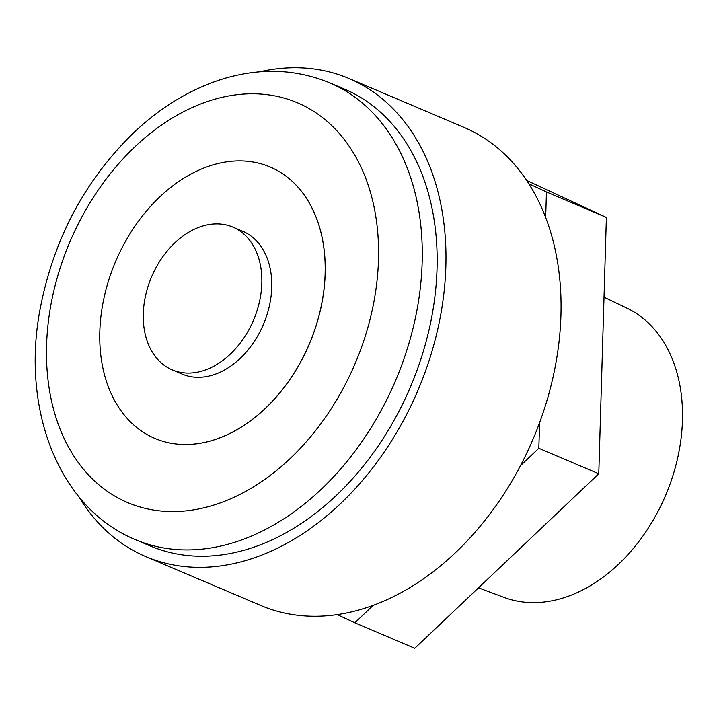 <?xml version="1.0" encoding="UTF-8"?>
<svg xmlns="http://www.w3.org/2000/svg" width="717" height="717" viewBox="0 0 717 717"><rect width="100%" height="100%" fill="white"/><g stroke="black" fill="none" stroke-linecap="round" stroke-linejoin="round"><path stroke-width="1.08" d="M373.207 605.354A259.742 185.452 -67 0 0 520.461 465.7L538.834 448.277L539.596 422.68A259.742 185.452 -67 0 0 545.682 217.547L546.444 191.95L606.385 217.43L598.776 473.758L414.776 648.267L354.834 622.786L373.207 605.354A259.742 185.452 113 0 1 337.223 614.612L354.834 622.786M546.444 191.95L528.823 183.776A259.742 185.452 -67 0 0 464.06 127.411L348.991 78.494A259.742 185.452 -67 0 0 272.594 69.379A259.742 185.452 -67 0 0 259.348 71.852M78.762 496.621A259.742 185.452 -67 0 0 145.757 556.58L260.827 605.498A259.742 185.452 -67 0 0 337.223 614.612M145.757 556.58A259.742 185.452 -67 0 0 240.114 562.074A259.742 185.452 -67 0 0 437.89 328.637A259.742 185.452 -67 0 0 348.991 78.494M539.596 422.68A259.742 185.452 113 0 1 520.461 465.7M528.823 183.776A259.742 185.452 113 0 1 545.682 217.547M240.437 551.212A248.199 177.216 -67 0 0 429.429 328.144A248.199 177.216 -67 0 0 344.474 89.114L329.605 82.796A248.199 177.216 113 0 1 414.551 321.816A248.199 177.216 113 0 1 225.559 544.884A248.199 177.216 113 0 1 135.396 539.632L150.265 545.951A248.199 177.216 -67 0 0 240.437 551.212M154.8 438.383L154.827 438.392A147.433 105.265 -67 0 0 154.827 438.392A147.433 105.265 -67 0 0 325.177 273.742A147.433 105.265 -67 0 0 270.184 167.034A147.433 105.265 -67 0 0 270.175 167.025A147.433 105.265 113 0 1 309.35 343.882A147.433 105.265 113 0 1 154.8 438.383A147.433 105.265 113 0 1 111.404 272.218A147.433 105.265 113 0 1 254.401 162.266A147.433 105.265 113 0 1 270.157 167.025L270.184 167.034M538.834 448.277L598.776 473.758M526.645 180.442L606.385 217.43M478.49 587.841L504.132 597.422A157.202 112.237 -67 0 0 665.618 495.339A157.202 112.237 -67 0 0 627.07 308.22L604.019 297.179M232.908 227.11L242.821 231.322A77.561 55.379 113 0 1 263.444 324.371A77.561 55.379 113 0 1 182.127 374.086L172.214 369.864A77.561 55.379 113 0 1 149.387 282.453A77.561 55.379 113 0 1 224.618 224.609A77.561 55.379 113 0 1 232.908 227.11A77.561 55.379 113 0 1 253.522 320.149A77.561 55.379 113 0 1 172.214 369.864M206.442 507.179A217.179 155.06 -67 0 0 359.28 163.521A217.179 155.06 -67 0 0 71.808 237.452A217.179 155.06 -67 0 0 206.442 507.179M135.396 539.632C58.418 507.986 21.143 408.968 40.027 309.565C53.408 239.299 84.812 180.182 134.231 132.206C160.832 107.2 189.772 89.643 221.042 79.515C258.98 67.586 295.171 68.68 329.605 82.796"/></g></svg>
